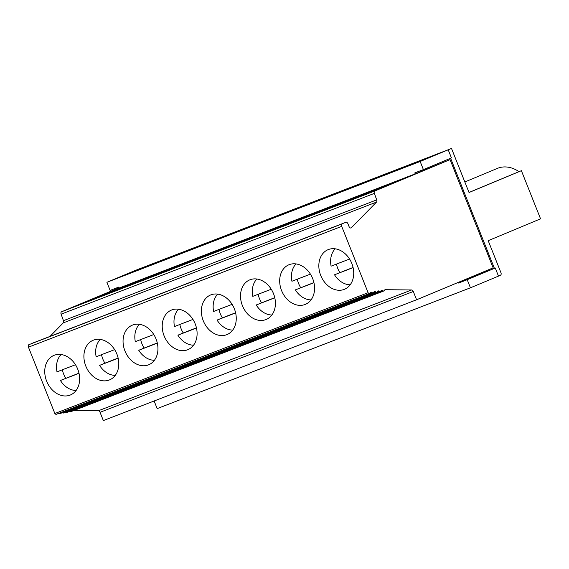<?xml version="1.0" encoding="UTF-8"?>
<svg xmlns="http://www.w3.org/2000/svg" width="569" height="569" viewBox="0 0 569 569"><rect width="100%" height="100%" fill="white"/><g stroke="black" fill="none" stroke-linecap="round" stroke-linejoin="round"><path stroke-width="0.85" d="M137.058 269.749A2.141 1.351 68.9 0 0 137.037 269.756A2.141 1.351 68.9 0 0 137.015 269.763L135.678 270.325M493.11 267.871L473.6 276.001M73.828 410.526L98.359 410.768A2.141 1.351 -111.1 0 1 100.044 412.305L413.307 291.499L416.593 299.771L493.131 267.857L450.058 159.612L415.142 173.901L119.177 288.042L118.786 287.068L110.123 290.41L106.901 282.295L134.938 270.602L448.208 149.796L420.164 161.489L106.901 282.295M413.307 291.499A2.141 1.351 68.9 0 0 411.615 289.962L385.057 289.699A2.141 1.351 68.9 0 0 384.502 290.311A2.141 1.351 -111.1 0 1 383.926 290.937A2.141 1.351 -111.1 0 1 382.724 290.624A2.141 1.351 68.9 0 0 381.522 290.318A2.141 1.351 68.9 0 0 380.946 290.937A2.141 1.351 -111.1 0 1 380.369 291.563A2.141 1.351 -111.1 0 1 379.167 291.257A2.141 1.351 68.9 0 0 377.972 290.944A2.141 1.351 68.9 0 0 377.396 291.57A2.141 1.351 -111.1 0 1 376.82 292.189A2.141 1.351 -111.1 0 1 375.618 291.883A2.141 1.351 68.9 0 0 374.416 291.57A2.141 1.351 68.9 0 0 373.84 292.196A2.141 1.351 -111.1 0 1 373.264 292.815A2.141 1.351 -111.1 0 1 372.062 292.509A2.141 1.351 68.9 0 0 370.86 292.196A2.141 1.351 68.9 0 0 370.284 292.822A2.141 1.351 -111.1 0 1 369.708 293.448A2.141 1.351 -111.1 0 1 368.107 292.708L341.706 226.37A2.141 1.351 -111.1 0 1 342.161 223.859L28.905 344.665A2.141 1.351 -111.1 0 0 28.45 347.175L54.852 413.514L368.107 292.708M383.926 290.937L70.67 411.743A2.141 1.351 -111.1 0 1 69.489 411.451M373.264 292.815L60.001 413.62A2.141 1.351 -111.1 0 1 58.827 413.336M380.369 291.563L67.114 412.369A2.141 1.351 -111.1 0 1 65.933 412.077M369.708 293.448L56.452 414.246A2.141 1.351 -111.1 0 1 54.852 413.514M376.82 292.189L63.557 412.994A2.141 1.351 -111.1 0 1 62.384 412.703M100.044 412.305L103.338 420.576L416.593 299.771M265.894 319.593A21.437 16.657 67.4 0 1 242.508 305.88A21.437 16.657 67.4 0 1 249.72 279.891A21.437 16.657 67.4 0 1 273.518 293.682A21.437 16.657 67.4 0 1 266.221 319.465A21.437 16.657 67.4 0 1 265.894 319.593M312.673 278.582A21.437 16.657 67.4 0 1 305.375 304.365A21.437 16.657 67.4 0 1 305.048 304.493A21.437 16.657 67.4 0 1 281.662 290.78A21.437 16.657 67.4 0 1 288.874 264.791A21.437 16.657 67.4 0 1 312.673 278.582M351.827 263.483A21.437 16.657 67.4 0 1 344.529 289.258A21.437 16.657 67.4 0 1 344.209 289.393A21.437 16.657 67.4 0 1 320.816 275.681A21.437 16.657 67.4 0 1 328.029 249.691A21.437 16.657 67.4 0 1 351.827 263.483M234.357 308.782A21.437 16.657 67.4 0 1 227.059 334.565A21.437 16.657 67.4 0 1 226.739 334.693A21.437 16.657 67.4 0 1 203.353 320.98A21.437 16.657 67.4 0 1 210.566 294.991A21.437 16.657 67.4 0 1 234.357 308.782M195.203 323.882A21.437 16.657 67.4 0 1 187.905 349.665A21.437 16.657 67.4 0 1 187.585 349.793A21.437 16.657 67.4 0 1 164.199 336.08A21.437 16.657 67.4 0 1 171.411 310.091A21.437 16.657 67.4 0 1 195.203 323.882M156.048 338.982A21.437 16.657 67.4 0 1 148.751 364.765A21.437 16.657 67.4 0 1 148.424 364.893A21.437 16.657 67.4 0 1 125.038 351.18A21.437 16.657 67.4 0 1 132.25 325.191A21.437 16.657 67.4 0 1 156.048 338.982M116.894 354.082A21.437 16.657 67.4 0 1 109.597 379.864A21.437 16.657 67.4 0 1 109.269 379.992A21.437 16.657 67.4 0 1 85.883 366.28A21.437 16.657 67.4 0 1 93.096 340.29A21.437 16.657 67.4 0 1 116.894 354.082M77.74 369.181A21.437 16.657 67.4 0 1 70.442 394.964A21.437 16.657 67.4 0 1 70.115 395.092A21.437 16.657 67.4 0 1 46.729 381.379A21.437 16.657 67.4 0 1 53.941 355.39A21.437 16.657 67.4 0 1 77.74 369.181M32.682 343.093A2.141 1.351 -111.1 0 0 32.661 343.1A2.141 1.351 -111.1 0 1 32.661 343.1L345.916 222.294A2.141 1.351 68.9 0 1 347.936 223.773L349.01 226.476A2.141 1.351 68.9 0 0 351.03 227.963A2.141 1.351 68.9 0 0 351.343 227.749L376.514 202.087A2.141 1.351 68.9 0 0 376.714 199.883L374.366 193.375L61.111 314.18A2.141 1.351 -111.1 0 1 61.601 311.769L119.085 287.807M450.058 159.612L374.864 190.964A2.141 1.351 68.9 0 0 374.366 193.375M376.166 189.015L341.67 203.396L314.301 213.951L348.797 199.57L376.166 189.015M176.226 254.642L215.324 239.563A2.141 1.351 -111.1 0 1 215.352 239.556A2.141 1.351 -111.1 0 1 215.374 239.549L411.138 164.05M420.164 161.489L423.393 169.598L451.437 157.905L448.208 149.796L451.494 148.431L448.194 149.803M402.688 167.834L423.443 159.832L402.76 168.011M442.077 161.809L442.383 162.585M423.393 169.598L414.758 172.933L415.142 173.901M451.494 148.424L469.034 192.514L521.389 170.686L469.012 192.45M324.38 198.033L345.134 190.032L324.451 198.211M363.534 182.934L384.288 174.932L363.605 183.111M167.755 258.44L188.51 250.431L167.827 258.611M206.917 243.34L227.671 235.331L206.988 243.511M285.225 213.133L305.98 205.132L285.297 213.311M246.071 228.24L266.825 220.231L246.142 228.411M128.601 273.54L149.355 265.531L128.672 273.71M458.308 282.373L458.571 283.035L467.213 279.706L470.435 287.8L157.165 408.613L154.128 400.989M470.435 287.8L498.48 276.107L495.258 268.013L467.213 279.706M458.571 283.035L495.258 268.013M494.418 268.362L450.605 158.253M485.798 271.683L485.535 271.022M256.882 279.016A20.52 15.946 67.4 0 0 252.778 296.357L271.257 289.23M274.756 297.665L256.214 304.984L274.791 297.822M261.548 302.765A20.52 15.946 67.4 0 1 258.141 294.287M271.875 314.991A20.52 15.946 67.4 0 1 256.214 304.984M296.036 263.916A20.52 15.946 67.4 0 0 291.933 281.257L310.411 274.13M313.917 282.565L295.368 289.884L313.946 282.722M300.702 287.665A20.52 15.946 67.4 0 1 297.295 279.187M311.037 299.884A20.52 15.946 67.4 0 1 295.368 289.884M335.191 248.817A20.52 15.946 67.4 0 0 331.094 266.157L349.565 259.03M353.072 267.466L334.522 274.784L353.107 267.622M339.857 272.565A20.52 15.946 67.4 0 1 336.457 264.087M350.191 284.784A20.52 15.946 67.4 0 1 334.522 274.784M61.111 314.18L63.458 320.688A2.141 1.351 -111.1 0 1 63.259 322.893L49.987 336.414M387.951 184.47L415.32 173.915L380.825 188.296L353.456 198.851L387.951 184.47L387.951 185.323M348.797 199.57L348.797 200.423M309.643 214.669L337.012 204.115L302.516 218.496L275.147 229.051L309.643 214.669L309.643 215.523M113.864 290.169L141.233 279.614L106.737 293.995L79.368 304.55L113.864 290.169L113.864 291.022M134.54 283.277L118.523 289.45L153.018 275.069L180.387 264.514L134.54 283.277M498.451 276.043L500.485 275.19A2.141 1.351 68.9 0 0 500.94 272.679L488.202 240.666L540.55 218.837L521.389 170.686M518.949 171.632A31.309 24.332 -112.6 0 0 497.334 168.403L464.837 181.952M75.478 364.729L57 371.856A20.52 15.946 67.4 0 1 61.103 354.523M79.013 373.321L60.435 380.483A20.52 15.946 67.4 0 0 76.097 390.49M114.632 349.629L96.154 356.756A20.52 15.946 67.4 0 1 100.258 339.423M78.977 373.164L60.435 380.483M65.762 378.264A20.52 15.946 67.4 0 1 62.362 369.786M270.488 229.769L297.857 219.214L263.355 233.596L235.993 244.151L270.488 229.769L270.488 230.623M231.334 244.869L258.703 234.314L224.2 248.696L196.831 259.251L231.334 244.869L231.334 245.723M192.18 259.969L219.542 249.414L185.046 263.796L157.677 274.35L192.18 259.969L192.173 260.822M153.018 275.069L153.018 275.922M232.721 330.091A20.52 15.946 67.4 0 1 217.059 320.084L222.387 317.865A20.52 15.946 67.4 0 1 218.987 309.387M232.102 304.33L213.624 311.456A20.52 15.946 67.4 0 1 217.728 294.116M193.567 345.191A20.52 15.946 67.4 0 1 177.905 335.184L183.232 332.965A20.52 15.946 67.4 0 1 179.832 324.486M192.948 319.429L174.47 326.556A20.52 15.946 67.4 0 1 178.566 309.216M154.412 360.291A20.52 15.946 67.4 0 1 138.744 350.284L144.078 348.064A20.52 15.946 67.4 0 1 140.678 339.586M153.786 334.529L135.315 341.656A20.52 15.946 67.4 0 1 139.412 324.323M115.258 375.391A20.52 15.946 67.4 0 1 99.589 365.383L104.924 363.164A20.52 15.946 67.4 0 1 101.517 354.686M235.637 312.922L217.059 320.084M235.602 312.765L222.387 317.865M196.483 328.021L177.905 335.184M196.447 327.865L183.232 332.965M157.328 343.121L138.744 350.284M157.293 342.965L144.078 348.064M118.174 358.221L99.589 365.383M118.139 358.065L104.924 363.164M449.524 149.249L137.015 269.763M380.561 291.463L382.724 290.624M369.9 293.341L372.062 292.509M377.012 292.089L379.167 291.257M373.456 292.715L375.618 291.883M341.706 226.37L28.45 347.175M342.161 223.859L28.905 344.665M351.343 227.749L350.653 228.013M376.514 202.087L63.259 322.893M63.458 320.688L376.714 199.883M411.615 289.962L98.359 410.768M61.601 311.769L374.864 190.964M137.037 269.756L176.191 254.656M411.117 164.057L449.531 149.242"/></g></svg>
